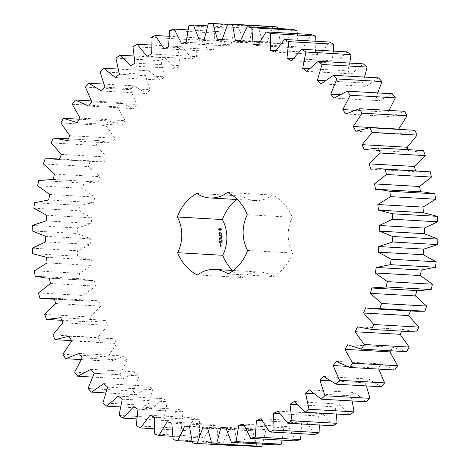 <?xml version="1.0" encoding="UTF-8"?>
<svg xmlns="http://www.w3.org/2000/svg" width="470" height="470" viewBox="0 0 470 470"><rect width="100%" height="100%" fill="white"/><g stroke="black" fill="none" stroke-linecap="round" stroke-linejoin="round"><path stroke-width="0.35" stroke-dasharray="2.35 1.76" d="M225.794 428.023L265.844 430.314L262.507 444.132M257.008 446.5L252.607 430.743L247.778 430.591L242.197 446.042L237.509 445.601L234.606 429.351L229.824 428.593L222.856 443.281L218.245 442.252L216.87 425.697L212.193 424.345L203.921 438.093L199.439 436.483L199.609 419.828L195.097 417.889L185.609 430.538L181.314 428.376L183.03 411.802L178.735 409.299L168.148 420.709L164.083 418.006L167.326 401.715L163.296 398.683L151.728 408.712L147.95 405.51L152.674 389.695L148.961 386.164L136.553 394.7L133.098 391.034L139.255 375.877L135.895 371.893L122.793 378.826L119.709 374.737L127.223 360.42L124.256 356.025L110.615 361.283L107.93 356.824L116.719 343.505L114.187 338.758L100.163 342.272L97.913 337.489L107.865 325.334L105.791 320.287L91.55 322.021L89.758 316.974L100.768 306.123L99.176 300.829L89.782 301.252L84.882 300.765L83.578 295.512L95.504 286.089L94.417 280.619L90.963 280.59L80.241 278.751L79.436 273.358L92.144 265.474L91.574 259.887L77.679 256.238L77.38 250.763L90.722 244.512L90.675 238.878L77.227 233.496L77.433 228.003L91.256 223.456L91.726 217.839L78.889 210.783L79.6 205.337L93.736 202.552L94.729 197.018L82.644 188.37L83.86 183.036L98.142 182.043L99.634 176.655L88.448 166.521L90.146 161.363L97.789 161.257L104.41 162.174L106.396 156.992L96.233 145.483L98.4 140.559L98.97 140.595L68.291 138.838M207.546 428.164L252.607 430.743M53.339 137.986L98.4 140.559L112.477 143.168L114.927 138.256L105.915 125.519L108.517 120.884L122.247 125.255L125.132 120.673L117.371 106.849L120.385 102.566L133.597 108.646L136.888 104.446L130.466 89.694L133.856 85.81L146.405 93.53L150.059 89.764L145.06 74.26L148.779 70.817L160.511 80.088L164.488 76.798L160.963 60.73L164.976 57.763L175.762 68.479L180.01 65.7L178.007 49.25L182.26 46.806L191.966 58.838L196.442 56.606L195.978 39.968L200.426 38.07L208.939 51.277L213.586 49.62L214.672 32.988L219.261 31.66L226.481 45.884L231.252 44.82L233.866 28.388L238.549 27.642L244.394 42.729L249.218 42.265L253.342 26.232L258.054 26.079L262.454 41.836L267.283 41.983L272.864 26.531M277.97 28.482L280.455 43.222L285.237 43.98L292.205 29.293M297.381 33.693L298.192 46.877L302.868 48.234L311.146 34.48M315.946 41.266L315.452 52.752L319.964 54.69L329.452 42.036M333.471 51.101L332.031 60.777L336.326 63.28L346.919 51.87M349.756 63.086L347.735 70.858L351.766 73.89L363.334 63.861M364.591 77.086L362.388 82.885L366.106 86.41L378.509 77.879M377.757 92.925L375.806 96.703L379.167 100.686L392.268 93.753M389.031 110.415L387.838 112.16L390.805 116.554L404.447 111.296M398.343 129.074L400.881 133.821L414.904 130.308M408.201 149.683L409.27 152.292L423.511 150.559M415.592 170.775L415.885 171.75L425.28 171.327M420.609 191.789L424.099 191.989M418.453 290.66L416.913 290.572M417.272 311.322L410.651 310.406L410.451 310.934M416.661 332.014L402.584 329.411L401.709 331.162M406.544 351.689L392.82 347.324L390.635 350.779M394.677 370.013L381.464 363.933L378.174 368.133L378.755 369.103M381.205 386.769L368.656 379.049L365.002 382.815L366.365 385.923M366.283 401.762L354.55 392.485L350.573 395.781L352.147 400.951M350.085 414.81L339.299 404.094L335.051 406.873L336.391 414.029M332.801 425.767L323.096 413.735L318.619 415.968L319.324 424.998M314.636 434.509L306.123 421.302L301.476 422.959L301.182 433.74M295.8 440.919L288.58 426.69L283.815 427.759L282.17 440.137M276.513 444.931L270.673 429.85L265.844 430.314M236.627 199.486A44.521 38.158 93.3 0 1 241.844 196.049A34.351 29.445 93.3 0 0 254.957 200.531L237.432 199.533M197.494 274.95L242.555 277.523A44.521 38.158 93.3 0 1 232.568 270.467M242.555 277.523A34.351 29.445 93.3 0 1 260.104 272.042A34.351 29.445 93.3 0 1 273.217 276.53A44.521 38.158 93.3 0 0 292.657 253.013A34.351 29.445 93.3 0 1 292.346 217.293A44.521 38.158 93.3 0 0 272.506 195.05A34.351 29.445 93.3 0 1 254.957 200.531M218.744 228.749L220.13 227.586L221.535 228.661L221.546 229.9L220.16 231.064L218.756 229.989L218.568 228.743L219.948 227.58L221.352 228.649L221.364 229.889L219.984 231.052L218.579 229.977L218.568 228.743M221.911 233.702L222.198 233.061L222.052 233.625L221.693 233.085L221.476 233.42L221.652 233.725L221.758 233.232L222.034 233.749L222.022 233.055L221.869 233.613L221.358 233.173L221.352 233.719L221.505 233.196L221.911 233.702M221.623 234.495L222.251 233.925L221.499 233.954L221.728 234.518L222.075 233.919L221.317 233.942L221.822 234.495M221.511 235.353L222.263 235.329L221.582 234.788L222.257 234.653L221.505 234.683L222.128 235.223L221.511 235.353L222.081 235.17L221.405 234.777L222.081 234.648L221.323 234.671L221.946 235.212L221.329 235.341M221.893 235.917L221.981 235.541L221.711 235.905M221.899 236.857L222.292 236.522L221.893 236.075L221.523 236.698L221.893 236.193L222.169 236.733L221.717 236.845L222.04 236.839L221.887 236.093L221.323 236.539L221.511 236.851L221.488 236.281L221.94 236.269L221.717 236.845M222.063 236.099L221.711 236.063L222.063 236.099M219.572 231.898L220.054 231.886L220.43 233.079L220.824 232.773L220.677 231.922L221 232.339L220.788 233.285L220.301 233.296L219.925 232.104L219.555 233.226L219.39 231.892L219.872 231.875L220.248 233.067L220.624 231.945L220.824 232.826L220.125 233.285L219.743 232.092L219.373 233.22L219.39 231.892M219.543 233.608L219.549 234.142L221.012 234.201L219.549 234.354L219.461 234.994L219.449 233.508L219.367 234.131L220.835 234.189L219.367 234.348L219.19 234.877L219.361 233.596M219.373 235.388L221.023 235.335L220.947 236.51L220.847 235.447L220.289 235.464L220.207 236.322L220.107 235.47L219.561 235.488L219.478 236.557L219.284 235.27L220.841 235.323L220.765 236.504L220.665 235.441L219.378 235.482L219.202 236.439L219.196 235.376M221.535 237.984L222.287 237.844L221.658 237.55L222.281 237.221L221.523 237.009L222.157 237.297L221.529 237.614L222.163 237.779L221.352 238.09L222.104 237.832L221.476 237.538L222.104 237.338L221.341 236.998L221.975 237.285L221.346 237.603L221.987 237.767L221.352 237.973M221.54 238.942L222.298 238.919L221.922 238.813L222.292 238.249L221.535 238.272L221.834 238.819L221.358 238.936L222.116 238.913L221.74 238.366L222.11 238.237L221.352 238.261L221.658 238.807L221.358 238.936M221.922 239.512L221.834 239.13L221.746 239.5M221.634 240.229L222.228 240.205L222.222 239.747L221.629 239.765L221.928 240.293L222.04 239.735L221.446 239.753L221.634 240.229M222.222 239.747L221.746 239.671L222.222 239.747M222.228 241.051L222.31 240.452L221.752 240.91L221.552 240.611L221.752 241.028L222.222 240.581L222.228 241.051L222.128 240.44L221.576 240.899L221.405 240.487L221.57 241.022L222.046 240.57L222.046 241.04M222.245 241.768L222.316 241.292L221.564 241.615L222.245 241.768L222.134 241.28L221.382 241.51L222.063 241.762M222.239 242.591L222.322 241.991L221.77 242.45L221.57 242.15L221.764 242.567L222.239 242.115L222.239 242.591L222.145 241.98L221.587 242.438L221.417 242.026L221.587 242.555L222.057 242.109L222.063 242.579M219.449 238.478L220.23 237.767L219.267 238.472M220.407 237.779L219.478 236.945L221.041 236.998L219.819 237.144L220.677 237.767L219.825 238.454L221.053 238.519L219.402 238.572M219.42 240.288L219.502 239.118L221.059 239.171L220.324 239.3L220.242 240.158L220.142 239.306L219.59 239.33L219.508 240.399L219.32 239.107L220.783 239.06L220.148 239.295L220.06 240.147L219.96 239.3L219.414 239.318L219.237 240.276M219.437 242.573L219.519 241.404L220.988 241.357L221 242.638L220.9 241.574L220.348 241.592L220.26 242.444L220.16 241.598L219.613 241.615L219.619 242.567L219.255 242.561L219.337 241.392L220.806 241.345L220.818 242.626L220.718 241.562L220.166 241.58L220.083 242.438L219.984 241.586L219.431 241.604L219.255 242.561M221.018 244.453L220.183 244.376L220.266 243.642L221.006 243.619L221.018 244.453L220.007 244.365L220.089 243.63L220.829 243.607L220.835 244.447M220.189 244.782L221.106 244.753L220.395 245.505L220.401 244.882L220.007 244.77L220.924 244.741L220.219 245.493L220.007 244.77M220.195 245.722L220.741 245.599L220.835 246.221L221.194 246.209L221.276 245.581L221.282 246.421L220.201 246.351L220.107 245.604L221.012 246.198L220.647 245.692M225.606 427.271L270.673 429.85M207.564 428.293L247.778 430.591M192.447 443.028L237.509 445.601M244.012 425.479L283.815 427.759M189.545 426.778L234.606 429.351M243.519 424.116L288.58 426.69M184.763 426.02L229.824 428.593M192.03 441.518L222.856 443.281M173.177 439.673L218.245 442.252M262.031 420.703L301.476 422.959M171.809 423.123L216.87 425.697M261.062 418.723L306.123 421.302M167.132 421.766L212.193 424.345M172.619 436.307L203.921 438.093M154.377 433.91L199.439 436.483M279.679 413.741L318.619 415.968M154.548 417.248L199.609 419.828M278.034 411.162L323.096 413.735M150.036 415.31L195.097 417.889M154.054 428.734L185.609 430.538M136.253 425.797L181.314 428.376M296.834 404.688L335.051 406.873M137.969 409.223L183.03 411.802M294.238 401.521L339.299 404.094M133.674 406.72L178.735 409.299M136.529 418.899L168.148 420.709M119.022 415.433L164.083 418.006M313.437 393.654L350.573 395.781M122.265 399.142L167.326 401.715M309.489 389.912L354.55 392.485M118.234 396.11L163.296 398.683M120.244 406.914L151.728 408.712M102.889 402.937L147.95 405.51M329.623 380.794L365.002 382.815M107.612 387.115L152.674 389.695M323.595 376.47L368.656 379.049M103.894 383.59L148.961 386.164M105.409 392.914L136.553 394.7M88.037 388.455L133.098 391.034M346.29 366.306L378.174 368.133M94.194 373.298L139.255 375.877M336.403 361.354L381.464 363.933M90.833 369.314L135.895 371.893M92.243 377.075L122.793 378.826M74.648 372.164L119.709 374.737M82.162 357.84L127.223 360.42M347.753 344.745L392.82 347.324M79.195 353.446L124.256 356.025M80.969 359.585L110.615 361.283M62.868 354.245L107.93 356.824M71.657 340.926L116.719 343.505M357.523 326.832L402.584 329.411M69.119 336.179L114.187 338.758M71.499 340.632L100.163 342.272M52.846 334.916L97.913 337.489M62.804 322.755L107.865 325.334M365.589 307.827L410.651 310.406M60.73 317.708L105.791 320.287M61.799 320.317L91.55 322.021M44.697 314.401L89.758 316.974M55.707 303.544L100.768 306.123M371.858 287.957L416.925 290.531M54.115 298.25L99.176 300.829M39.821 298.186L84.882 300.765M38.517 292.933L83.578 295.512M50.443 283.51L95.504 286.089M49.356 278.04L94.417 280.619M35.18 276.172L80.241 278.751M34.369 270.779L79.436 273.358M47.082 262.894L92.144 265.474M46.512 257.307L91.574 259.887M32.618 253.659L77.679 256.238M32.318 248.189L77.38 250.763M45.66 241.933L90.722 244.512M45.608 236.298L90.675 238.878M32.166 230.917L77.227 233.496M32.371 225.424L77.433 228.003M46.189 220.882L91.256 223.456M46.665 215.26L91.726 217.839M33.828 208.204L78.889 210.783M34.539 202.764L79.6 205.337M375.583 189.381L420.644 191.96M48.674 199.973L93.736 202.552M49.667 194.439L94.729 197.018M37.582 185.791L82.644 188.37M38.793 180.462L83.86 183.036M370.824 169.171L415.885 171.75M53.075 179.47L98.142 182.043M54.573 174.076L99.634 176.655M43.387 163.942L88.448 166.521M45.085 158.784L90.146 161.363M364.209 149.713L409.27 152.292M59.349 159.594L104.41 162.174M61.335 154.413L106.396 156.992M51.171 142.909L96.233 145.483M355.814 131.242L400.881 133.821M67.416 140.589L112.477 143.168M69.865 135.683L114.927 138.256M60.853 122.94L105.915 125.519M79.365 119.221L108.517 120.884M345.744 113.975L390.805 116.554M77.18 122.676L122.247 125.255M354.127 110.233L387.838 112.16M80.07 118.099L125.132 120.673M72.309 104.269L117.371 106.849M91.245 100.897L120.385 102.566M334.105 98.107L379.167 100.686M88.536 106.067L133.597 108.646M339.575 94.629L375.806 96.703M91.826 101.867L136.888 104.446M85.405 87.115L130.466 89.694M103.635 84.077L133.856 85.81M321.039 83.836L366.106 86.41M101.344 90.951L146.405 93.53M324.741 80.728L362.388 82.885M104.998 87.185L150.059 89.764M99.992 71.681L145.06 74.26M117.853 69.049L148.779 70.817M306.704 71.317L351.766 73.89M115.45 77.515L160.511 80.088M309.184 68.655L347.735 70.858M119.427 74.219L164.488 76.798M115.902 58.151L160.963 60.73M133.609 55.971L164.976 57.763M291.265 60.7L336.326 63.28M130.701 65.906L175.762 68.479M292.857 58.538L332.031 60.777M134.949 63.127L180.01 65.7M132.945 46.677L178.007 49.25M150.676 45.002L182.26 46.806M274.903 52.111L319.964 54.69M146.904 56.265L191.966 58.838M275.843 50.484L315.452 52.752M151.381 54.032L196.442 56.606M150.917 37.394L195.978 39.968M168.818 36.261L200.426 38.07M257.807 45.655L302.868 48.234M163.877 48.698L208.939 51.277M258.277 44.597L298.192 46.877M168.524 47.041L213.586 49.62M169.611 30.409L214.672 32.988M187.83 29.863L219.261 31.66M240.176 41.407L285.237 43.98M181.42 43.31L226.481 45.884M240.329 40.931L280.455 43.222M186.185 42.241L231.252 44.82M188.805 25.815L233.866 28.388M207.493 25.868L238.549 27.642M222.222 39.41L267.283 41.983M199.327 40.15L244.394 42.729M217.393 39.257L262.454 41.836M204.156 39.686L249.218 42.265M227.621 24.334L258.054 26.079M208.28 23.653L253.342 26.232M196.783 193.47L241.844 196.049M227.445 192.477L272.506 195.05M247.279 214.72L292.346 217.293M247.59 250.439L292.657 253.013M228.156 273.951L273.217 276.53M222.169 236.733L221.805 236.727M220.301 236.21L219.937 236.204L219.931 235.464M220.289 235.464L220.025 236.31M219.437 237.144L220.23 237.767M219.255 237.133L220.859 236.992L219.637 237.138L220.501 237.761L219.649 238.443L220.777 238.619L219.314 238.666M221.088 242.52L220.724 242.514M220.201 246.351L220.019 245.71M221.282 246.421L220.113 246.445M220.835 246.221L220.465 245.804L220.471 246.215M221.364 245.681L221.194 246.304M219.232 229.337L219.972 230.171L220.7 229.29L220.248 228.514L219.672 228.532L219.29 229.671M221.587 234.066L221.734 234.401L221.405 234.054M221.975 240.117L221.458 240.076L221.881 239.794L222.157 240.129L221.64 240.088L222.057 239.806L222.157 240.129M220.183 243.842L220.183 244.253L220.741 244.236L220.736 243.824L220.183 243.842L220.183 244.253M220.829 229.636L220.7 229.29M220.882 229.301L220.642 228.961M220.824 228.966L220.483 228.69M220.659 228.702L220.248 228.514M220.424 228.526L219.96 228.455M220.136 228.467L219.672 228.532M219.854 228.543L219.437 228.726M219.619 228.737L219.284 229.002M219.466 229.013L219.408 229.348M221.535 234.389L221.899 234.436M220.365 244.265L220.741 244.236M220.924 244.247L220.736 243.824M220.918 243.836L220.359 243.854M220.377 245.822L220.383 246.233L220.647 245.816L220.201 245.816M89.782 301.252L54.408 299.226M90.963 280.59L49.391 278.211M96.609 181.919L53.087 179.428M97.789 161.257L59.549 159.066M260.104 272.042L233.373 270.514"/><path stroke-width="0.7" d="M53.339 137.986L67.416 140.589L69.865 135.683L60.853 122.94L63.456 118.311L77.18 122.676L80.07 118.099L72.309 104.269L75.323 99.987L88.536 106.067L91.826 101.867L85.405 87.115L88.795 83.231L101.344 90.951L104.998 87.185L99.992 71.681L103.717 68.238L115.45 77.515L119.427 74.219L115.902 58.151L119.915 55.19L130.701 65.906L134.949 63.127L132.945 46.677L137.199 44.233L146.904 56.265L151.381 54.032L150.917 37.394L155.364 35.491L163.877 48.698L168.524 47.041L169.611 30.409L174.2 29.081L181.42 43.31L186.185 42.241L188.805 25.815L193.487 25.069L199.327 40.15L204.156 39.686L208.28 23.653L212.992 23.5L217.393 39.257L222.222 39.41L227.803 23.958L232.491 24.399L235.394 40.649L240.176 41.407L247.144 26.72L251.756 27.748L253.13 44.303L257.807 45.655L266.079 31.907L270.561 33.517L270.391 50.173L274.903 52.111L284.391 39.462L288.686 41.624L286.97 58.198L291.265 60.7L301.852 49.291L305.917 51.994L302.674 68.285L306.704 71.317L318.272 61.288L322.05 64.49L317.326 80.305L321.039 83.836L333.447 75.3L336.902 78.966L330.745 94.123L334.105 98.107L347.207 91.174L350.291 95.263L342.777 109.581L345.744 113.975L359.386 108.717L362.07 113.176L353.281 126.495L355.814 131.242L369.837 127.728L372.087 132.511L362.135 144.666L364.209 149.713L378.45 147.98L380.242 153.026L369.232 163.877L370.824 169.171L380.218 168.748L385.118 169.235L386.422 174.488L374.496 183.911L375.583 189.381L379.037 189.41L389.759 191.249L390.564 196.642L377.856 204.526L378.426 210.113L392.321 213.762L392.62 219.237L379.278 225.488L379.325 231.123L392.773 236.504L392.568 241.997L378.744 246.544L378.274 252.161L391.111 259.217L390.4 264.663L376.264 267.448L375.272 272.982L387.356 281.63L386.14 286.964L371.858 287.957L370.366 293.345L381.552 303.479L379.854 308.637L372.211 308.743L365.589 307.827L363.604 313.008L373.768 324.517L371.6 329.441L357.523 326.832L355.073 331.744L364.086 344.481L361.483 349.116L347.753 344.745L344.868 349.328L352.629 363.151L349.615 367.434L336.403 361.354L333.113 365.554L339.534 380.306L336.144 384.19L323.595 376.47L319.941 380.236L324.94 395.74L321.221 399.183L309.489 389.912L305.512 393.202L309.037 409.27L305.024 412.237L294.238 401.521L289.99 404.3L291.993 420.75L287.74 423.194L278.034 411.162L273.558 413.394L274.022 430.032L269.574 431.93L261.062 418.723L256.414 420.38L255.328 437.012L250.739 438.34L243.519 424.116L238.748 425.18L236.134 441.612L231.452 442.358L225.606 427.271L220.783 427.735L216.658 443.768L261.72 446.347L257.008 446.5L211.947 443.921L207.546 428.164L202.717 428.017L197.136 443.469L192.447 443.028L189.545 426.778L184.763 426.02L177.795 440.707L173.177 439.673L171.809 423.123L167.132 421.766L158.854 435.52L154.377 433.91L154.548 417.248L150.036 415.31L140.548 427.964L136.253 425.797L137.969 409.223L133.674 406.72L123.081 418.13L119.022 415.433L122.265 399.142L118.234 396.11L106.666 406.139L102.889 402.937L107.612 387.115L103.894 383.59L91.491 392.121L88.037 388.455L94.194 373.298L90.833 369.314L77.732 376.247L74.648 372.164L82.162 357.84L79.195 353.446L65.553 358.704L62.868 354.245L71.657 340.926L69.119 336.179L55.096 339.693L52.846 334.916L62.804 322.755L60.73 317.708L46.489 319.441L44.697 314.401L55.707 303.544L54.115 298.25L44.721 298.673L39.821 298.186L38.517 292.933L50.443 283.51L49.356 278.04L45.901 278.011L35.18 276.172L34.369 270.779L47.082 262.894L46.512 257.307L32.618 253.659L32.318 248.189L45.66 241.933L45.608 236.298L32.166 230.917L32.371 225.424L46.189 220.882L46.665 215.26L33.828 208.204L34.539 202.764L48.674 199.973L49.667 194.439L37.582 185.791L38.793 180.462L53.075 179.47L54.573 174.076L43.387 163.942L45.085 158.784L52.728 158.678L59.349 159.594L61.335 154.413L51.171 142.909L53.339 137.986L68.291 138.838M216.658 443.768L211.947 443.921M220.783 427.735L225.794 428.023M262.507 444.132L261.72 446.347M416.661 332.014L371.03 329.405L416.661 332.014L418.829 327.091L408.665 315.587L410.651 310.406M177.654 252.707A34.351 29.445 93.3 0 0 177.343 216.987A44.521 38.158 93.3 0 1 196.783 193.47A34.351 29.445 93.3 0 0 209.896 197.958A34.351 29.445 93.3 0 0 227.445 192.477A44.521 38.158 93.3 0 1 247.279 214.72A34.351 29.445 93.3 0 0 247.59 250.439A44.521 38.158 93.3 0 1 228.156 273.951A34.351 29.445 93.3 0 0 215.043 269.469A34.351 29.445 93.3 0 0 197.494 274.95A44.521 38.158 93.3 0 1 177.654 252.707L222.721 255.28A34.351 29.445 93.3 0 0 222.41 219.561A44.521 38.158 93.3 0 1 236.627 199.486M242.379 445.666L242.197 446.042L197.136 443.469M227.803 23.958L272.864 26.531L277.553 26.972L277.97 28.482M247.144 26.72L292.205 29.293L296.823 30.327L297.381 33.693M266.079 31.907L311.146 34.48L315.623 36.09L315.946 41.266M284.391 39.462L329.452 42.036L333.747 44.203L333.471 51.101M301.852 49.291L346.919 51.87L350.978 54.567L349.756 63.086M318.272 61.288L363.334 63.861L367.111 67.063L364.591 77.086M333.447 75.3L378.509 77.879L381.963 81.545L377.757 92.925M347.207 91.174L392.268 93.753L395.352 97.836L389.031 110.415M359.386 108.717L404.447 111.296L407.132 115.755L398.501 129.368M369.837 127.728L414.904 130.308L417.154 135.084L407.196 147.245L408.201 149.683M378.45 147.98L423.511 150.559L425.303 155.599L414.293 166.456L415.592 170.775M380.218 168.748L430.179 171.814L431.484 177.067L419.557 186.49L420.644 191.96M379.037 189.41L424.099 191.989L434.821 193.828L435.631 199.221L422.918 207.106L423.488 212.693L437.382 216.341L437.682 221.811L424.339 228.067L424.392 233.702L437.834 239.083L437.629 244.576L423.811 249.118L423.335 254.74L436.172 261.796L435.461 267.236L421.326 270.027L420.333 275.561L432.418 284.209L431.207 289.538L418.453 290.66L373.392 288.081M416.925 290.531L415.427 295.924L426.613 306.058L424.915 311.216L417.272 311.322L372.211 308.743M401.709 331.162L400.135 334.317L409.147 347.06L406.544 351.689L361.483 349.116M390.635 350.779L389.93 351.901L397.69 365.731L394.677 370.013L349.615 367.434M378.755 369.103L384.595 382.886L381.205 386.769L336.144 384.19M366.365 385.923L370.007 398.319L366.283 401.762L321.221 399.183M352.147 400.951L354.098 411.849L350.085 414.81L305.024 412.237M336.391 414.029L337.055 423.323L332.801 425.767L287.74 423.194M319.324 424.998L319.083 432.606L314.636 434.509L269.574 431.93M301.182 433.74L300.389 439.591L295.8 440.919L250.739 438.34M282.17 440.137L281.195 444.185L276.513 444.931L231.452 442.358M232.568 270.467A44.521 38.158 93.3 0 1 222.721 255.28M202.717 428.017L207.564 428.293M236.134 441.612L281.195 444.185M238.748 425.18L244.012 425.479M177.795 440.707L192.03 441.518M255.328 437.012L300.389 439.591M256.414 420.38L262.031 420.703M158.854 435.52L172.619 436.307M274.022 430.032L319.083 432.606M273.558 413.394L279.679 413.741M140.548 427.964L154.054 428.734M291.993 420.75L337.055 423.323M289.99 404.3L296.834 404.688M123.081 418.13L136.529 418.899M309.037 409.27L354.098 411.849M305.512 393.202L313.437 393.654M106.666 406.139L120.244 406.914M324.94 395.74L370.007 398.319M319.941 380.236L329.623 380.794M91.491 392.121L105.409 392.914M339.534 380.306L384.595 382.886M333.113 365.554L346.29 366.306M77.732 376.247L92.243 377.075M352.629 363.151L397.69 365.731M344.868 349.328L389.93 351.901M65.553 358.704L80.969 359.585M364.086 344.481L409.147 347.06M355.073 331.744L400.135 334.317M55.096 339.693L71.499 340.632M373.768 324.517L418.829 327.091M363.604 313.008L408.665 315.587M379.854 308.637L424.915 311.216M46.489 319.441L61.799 320.317M381.552 303.479L426.613 306.058M370.366 293.345L415.427 295.924M386.14 286.964L431.207 289.538M387.356 281.63L432.418 284.209M375.272 272.982L420.333 275.561M376.264 267.448L421.326 270.027M390.4 264.663L435.461 267.236M391.111 259.217L436.172 261.796M378.274 252.161L423.335 254.74M378.744 246.544L423.811 249.118M392.568 241.997L437.629 244.576M392.773 236.504L437.834 239.083M379.325 231.123L424.392 233.702M379.278 225.488L424.339 228.067M392.62 219.237L437.682 221.811M392.321 213.762L437.382 216.341M378.426 210.113L423.488 212.693M377.856 204.526L422.918 207.106M390.564 196.642L435.631 199.221M389.759 191.249L434.821 193.828M374.496 183.911L419.557 186.49M386.422 174.488L431.484 177.067M385.118 169.235L430.179 171.814M369.232 163.877L414.293 166.456M380.242 153.026L425.303 155.599M362.135 144.666L407.196 147.245M372.087 132.511L417.154 135.084M353.281 126.495L398.343 129.074M362.07 113.176L407.132 115.755M63.456 118.311L79.365 119.221M342.777 109.581L354.127 110.233M350.291 95.263L395.352 97.836M75.323 99.987L91.245 100.897M330.745 94.123L339.575 94.629M336.902 78.966L381.963 81.545M88.795 83.231L103.635 84.077M317.326 80.305L324.741 80.728M322.05 64.49L367.111 67.063M103.717 68.238L117.853 69.049M302.674 68.285L309.184 68.655M305.917 51.994L350.978 54.567M119.915 55.19L133.609 55.971M286.97 58.198L292.857 58.538M288.686 41.624L333.747 44.203M137.199 44.233L150.676 45.002M270.391 50.173L275.843 50.484M270.561 33.517L315.623 36.09M155.364 35.491L168.818 36.261M253.13 44.303L258.277 44.597M251.756 27.748L296.823 30.327M174.2 29.081L187.83 29.863M235.394 40.649L240.329 40.931M232.491 24.399L277.553 26.972M193.487 25.069L207.493 25.868M212.992 23.5L227.621 24.334M177.343 216.987L222.41 219.561M54.408 299.226L44.721 298.673M49.391 278.211L45.901 278.011M53.087 179.428L51.547 179.34M59.549 159.066L52.728 158.678M237.432 199.533L209.896 197.958M233.373 270.514L215.043 269.469"/></g></svg>
